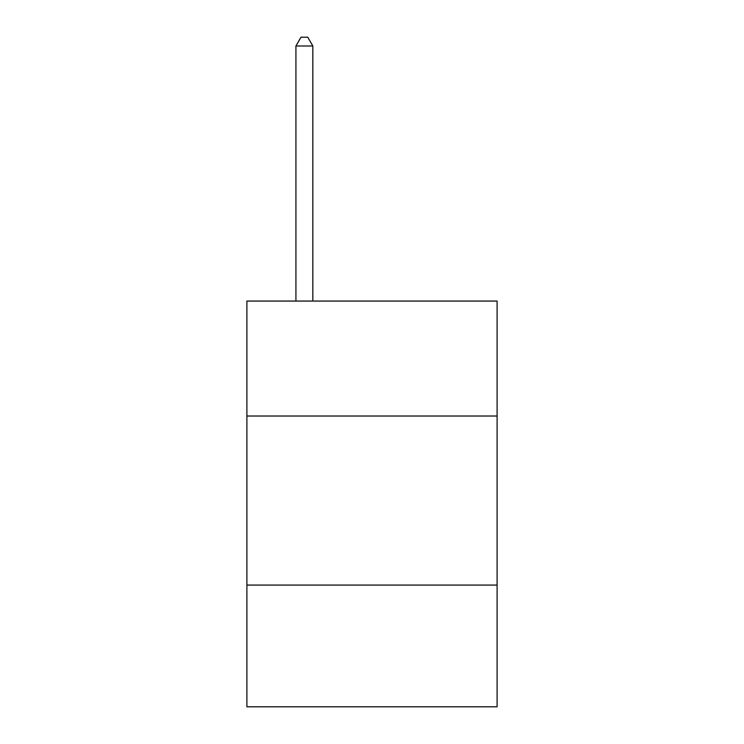<?xml version="1.0" encoding="UTF-8"?>
<svg xmlns="http://www.w3.org/2000/svg" width="744" height="744" viewBox="0 0 744 744"><rect width="100%" height="100%" fill="white"/><g stroke="black" fill="none" stroke-linecap="round" stroke-linejoin="round"><path stroke-width="1.12" d="M497.104 416.026L497.104 301.06L246.896 301.06L246.896 416.026L497.104 416.026L497.104 706.8L246.896 706.8L246.896 416.026M497.104 585.082L246.896 585.082M312.833 301.06L312.833 45.989L295.926 45.989L295.926 301.06M295.926 45.989L300.995 37.2L307.756 37.2L312.833 45.989"/></g></svg>
